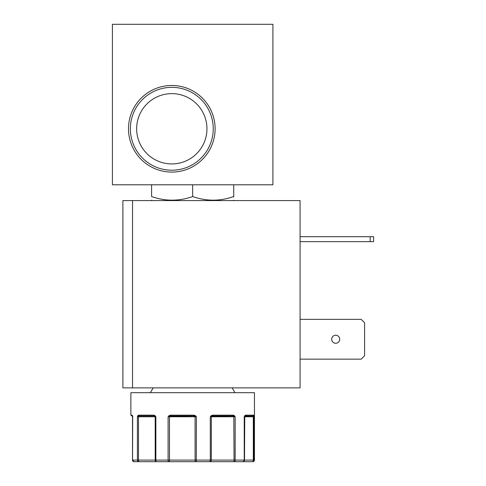 <?xml version="1.0" encoding="UTF-8"?>
<svg xmlns="http://www.w3.org/2000/svg" width="486" height="486" viewBox="0 0 486 486"><rect width="100%" height="100%" fill="white"/><g stroke="black" fill="none" stroke-linecap="round" stroke-linejoin="round"><path stroke-width="0.73" d="M132.569 416.763L132.52 460.096C132.04 460.072 132.575 460.607 134.124 461.7A1.604 1.561 90 0 1 134.002 461.694A1.604 1.561 90 0 0 134.124 461.7L138.838 461.7A1.604 1.434 -90 0 1 137.404 460.096L137.404 416.763L137.854 415.633L138.589 415.159L153.843 415.159L155.064 415.633L155.86 416.763L155.86 460.096A1.604 0.954 90 0 0 156.814 461.7L168.733 461.7A1.604 0.638 -90 0 1 168.095 460.096L168.095 416.763L169.019 415.633L170.458 415.159L193.823 415.159L195.378 415.633L196.374 416.763L196.277 461.7L209.831 461.7A1.604 0.456 -90 0 0 210.286 460.096L210.286 416.763L211.24 415.633L212.716 415.159L233.262 415.159L234.416 415.633L235.151 416.763L235.151 460.096A1.604 1.106 90 0 1 234.045 461.7L242.891 461.7A1.604 1.337 -90 0 0 244.233 460.096L244.233 416.763L244.774 415.633L245.594 415.159L253.704 415.159L253.923 415.633L254.044 460.096A1.604 1.592 90 0 1 252.453 461.7L252.848 461.7A1.604 1.604 90 0 0 254.451 460.096L252.848 461.7A1.604 1.604 90 0 0 254.451 460.096L254.451 392.688L130.874 392.688L130.874 415.159L132.028 415.159L132.569 416.763L132.672 416.198L132.569 460.096A1.604 1.561 90 0 0 134.13 461.7A1.604 1.561 90 0 1 134.093 461.7M252.848 461.7A1.604 1.604 90 0 0 254.451 460.096A1.604 1.604 90 0 1 252.848 461.7M244.233 416.763L244.573 416.417A0.802 0.802 90 0 0 244.494 416.763L244.64 416.198A0.802 0.535 34.7 0 0 244.774 415.633M215.11 128.778A43.309 43.309 0 0 0 171.801 85.469A43.309 43.309 0 0 0 128.492 128.778A43.309 43.309 0 0 0 171.801 172.087A43.309 43.309 0 0 0 215.11 128.778M213.239 128.778A41.438 41.438 0 0 0 171.801 87.34A41.438 41.438 0 0 0 130.363 128.778A41.438 41.438 0 0 0 171.801 170.215A41.438 41.438 0 0 0 213.239 128.778M206.945 128.778A35.15 35.15 0 0 0 171.801 93.634A35.15 35.15 0 0 0 136.651 128.778A35.15 35.15 0 0 0 171.801 163.928A35.15 35.15 0 0 0 206.945 128.778M151.596 184.789L151.596 196.551C165.319 201.368 179.006 201.368 192.663 196.551C206.386 201.368 220.079 201.368 233.736 196.551L233.736 197M339.72 339.246A4.01 4.01 0 0 0 335.705 335.237A4.01 4.01 0 0 0 331.695 339.246A4.01 4.01 0 0 0 335.705 343.262A4.01 4.01 0 0 0 339.72 339.246M155.064 415.633A0.802 0.383 134.4 0 0 154.979 416.198A0.802 0.802 90 0 1 155.21 416.763L138.498 416.763L138.443 416.198A0.802 0.565 30.7 0 1 137.854 415.633L138.589 415.159A0.802 0.705 90 0 0 139.294 415.961L154.348 415.961L155.86 416.763L155.21 416.763L155.21 460.096A1.604 1.604 90 0 0 156.814 461.7L138.838 461.7A1.604 0.34 -90 0 1 138.498 460.096L138.498 416.763L137.404 416.763L139.294 415.961M196.277 461.7L168.733 461.7A1.604 0.747 -90 0 0 169.48 460.096L169.48 416.763L168.095 416.763L169.59 416.198L169.019 415.633L170.458 415.159L169.019 415.633L170.458 415.159L170.744 415.961L193.805 415.961L196.374 416.763L195.086 416.763L195.086 460.096A1.604 1.185 90 0 0 196.277 461.7L209.831 461.7A1.604 1.482 -90 0 0 211.313 460.096L211.313 416.763L210.286 416.763L212.455 415.961L232.733 415.961L235.151 416.763L233.833 416.763L234.045 461.7L252.453 461.7A1.604 0.857 90 0 0 253.309 460.096L254.451 460.096M212.455 415.961L232.733 415.961L211.525 416.198L212.455 415.961L211.525 416.198L211.24 415.633L212.716 415.159L211.24 415.633L212.716 415.159L212.455 415.961L232.733 415.961A0.802 0.529 90 0 0 233.262 415.159M245.582 415.159L245.594 415.159A0.802 0.686 90 0 1 244.908 415.961L252.908 415.961L254.044 416.763L253.309 416.763L253.309 460.096L244.422 460.096A1.604 1.531 -90 0 1 242.891 461.7L252.453 461.7M112.418 24.3L112.418 184.789L272.907 184.789L272.907 24.3L112.418 24.3M192.663 184.789L192.663 196.551M233.736 184.789L233.736 196.551M132.526 200.584L122.897 200.584L122.897 387.877L132.526 387.877L132.526 200.584L300.075 200.584L300.075 387.877L132.526 387.877M300.075 319.345L361.189 319.345L364.591 322.753L364.591 355.746L361.189 359.148L300.075 359.148M300.075 241.67L373.582 241.67L373.582 236.694L300.075 236.694M370.174 241.67L370.174 236.694M244.756 416.089L252.908 415.961A0.802 0.79 90 0 0 253.704 415.159M241.803 461.7L242.891 461.7C244.44 460.607 244.974 460.072 244.494 460.096L132.526 460.096L132.508 416.63M195.378 415.633L194.916 416.198A0.802 0.595 90 0 1 195.086 416.763L169.48 416.763A0.802 0.371 -90 0 1 169.59 416.198L193.805 415.961L193.823 415.159M132.812 415.961C131.299 415.961 131.305 415.961 132.812 415.961L132.356 415.852A0.802 0.62 164.4 0 0 132.435 416.01M132.344 415.803A0.802 0.79 -90 0 1 132.028 415.159M253.923 415.633A0.802 0.626 170.5 0 1 253.437 416.198A0.802 0.431 90 0 0 253.309 416.763L244.422 416.763M234.416 415.633A0.802 0.425 136.5 0 1 233.802 416.198L233.833 416.763L211.313 416.763A0.802 0.741 -90 0 1 211.525 416.198M170.744 415.961L193.805 415.961L170.744 415.961M153.843 415.159A0.802 0.504 90 0 0 154.348 415.961M132.344 415.633A0.802 0.62 164.4 0 0 132.356 415.852L132.526 416.763M156.814 461.7L138.838 461.7M234.045 461.7L209.831 461.7M253.431 461.591L253.085 461.682M233.104 200.584L233.736 200.22M232.174 387.877L234.951 392.688L232.174 387.877M152.227 200.584L151.596 200.22M153.157 387.877L150.374 392.688L153.157 387.877M130.874 415.159L131.676 415.961M244.494 460.096L244.756 416.095M134.124 461.7C132.575 460.607 132.04 460.072 132.52 460.096L134.13 461.7"/></g></svg>

